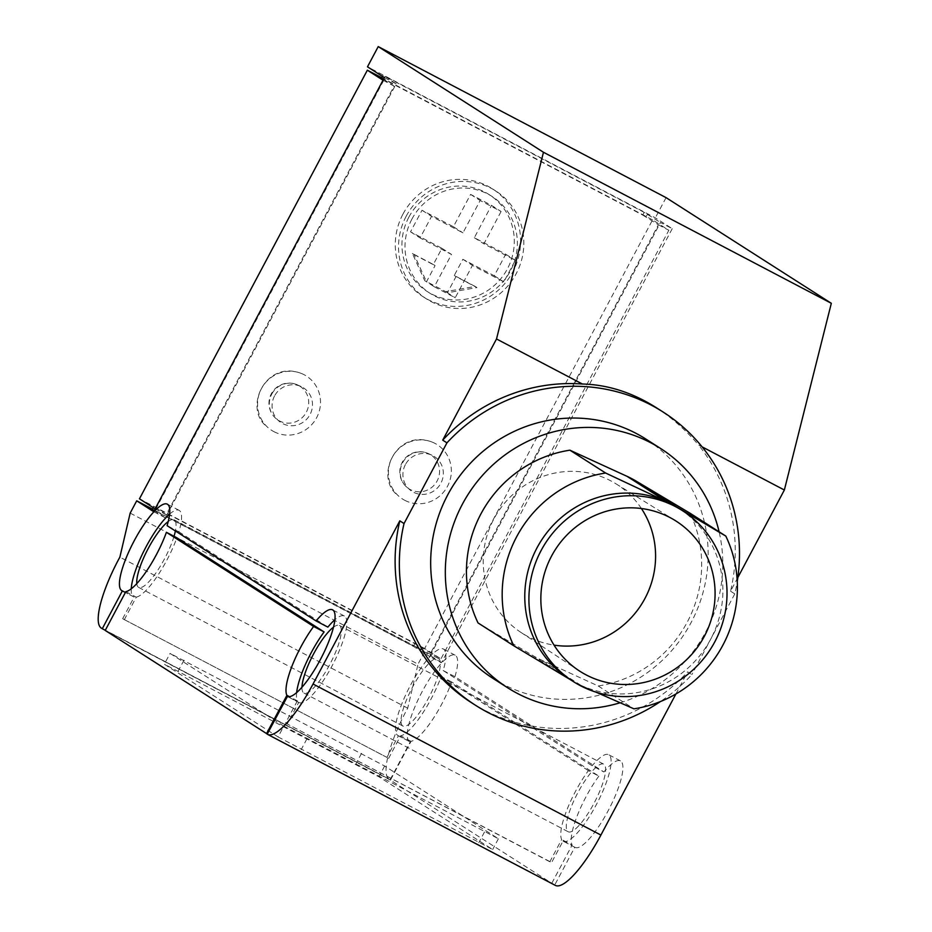 <?xml version="1.0" encoding="UTF-8"?>
<svg xmlns="http://www.w3.org/2000/svg" width="932" height="932" viewBox="0 0 932 932"><rect width="100%" height="100%" fill="white"/><g stroke="black" fill="none" stroke-linecap="round" stroke-linejoin="round"><path stroke-width="0.7" stroke-dasharray="4.66 3.5" d="M471.417 702.658A174.063 168.401 122.6 0 0 687.653 671.879L691.882 674.593A174.063 168.401 122.6 0 1 660.415 701.563M675.898 693.991L687.653 671.879M443.154 670.527L454.933 676.702L603.924 771.987L592.158 765.801L443.154 670.527A48.86 12.314 -62.3 0 0 443.399 649.022A48.86 12.314 -62.3 0 0 409.789 686.569A48.86 12.314 -62.3 0 0 397.987 735.558A48.86 12.314 -62.3 0 0 398.453 735.756L386.943 757.401L122.651 618.72L386.943 757.401M656.151 407.587C671.588 417.489 685.719 429.955 698.522 444.972L702.076 446.836M266.878 733.962L554.726 885.004L574.788 847.27L563.01 841.083L551.546 862.659L287.254 723.966L298.718 702.402L287.417 696.472M267.204 734.171L554.726 885.004M296.656 692.604A48.86 12.314 -62.3 0 0 297.366 700.841L289.468 696.693M570.477 679.743L531.986 655.068L478.034 622.926M672.24 228.678L441.465 662.687L429.699 656.501L660.462 222.503L672.24 228.678L655.324 217.855L367.476 66.813M169.624 514.103A48.86 12.314 -62.3 0 1 179.095 510.34A48.86 12.314 -62.3 0 1 178.862 531.846L167.084 525.66M131.249 588.814A48.86 12.314 -62.3 0 0 133.695 596.864A48.86 12.314 -62.3 0 0 134.161 597.062L125.401 592.472M152.405 509.466L413.412 646.4L429.699 656.501M154.351 510.456L155.784 507.765L414.845 643.697L440.941 658.889L668.838 230.274L652.575 219.87L424.677 648.486L440.941 658.889M578.679 825.834A38.177 9.623 117.7 0 1 568.205 831.763A38.177 9.623 117.7 0 1 577.432 793.493A38.177 9.623 117.7 0 1 603.68 764.158A38.177 9.623 117.7 0 1 600.336 789.823A38.177 9.623 117.7 0 1 578.679 825.834M333.47 627.213A38.177 9.623 117.7 0 1 339.388 625.477A38.177 9.623 117.7 0 1 336.033 651.142A38.177 9.623 117.7 0 1 314.387 687.152A38.177 9.623 117.7 0 1 303.914 693.07A38.177 9.623 117.7 0 1 301.98 687.222M298.718 702.402A48.86 12.314 -62.3 0 0 298.951 702.542A48.86 12.314 -62.3 0 0 332.549 664.994A48.86 12.314 -62.3 0 0 344.351 616.005A48.86 12.314 -62.3 0 0 334.868 619.768M178.862 531.846L327.854 627.12M641.402 508.511A88.214 85.348 122.6 0 0 615.97 483.801A88.214 85.348 122.6 0 0 497.513 512.74A88.214 85.348 122.6 0 0 520.941 632.42A88.214 85.348 122.6 0 0 528.013 636.591A88.214 85.348 122.6 0 0 554.039 645.13M737.841 577.514L730.56 591.191A174.063 168.401 122.6 0 0 698.522 444.972M155.12 508.837L166.187 514.709L394.085 86.094L383.495 79.325M166.187 514.709L155.784 507.765M384.392 77.636L396.17 83.81L165.395 517.819L154.164 510.631M396.17 83.81L385.114 76.447L644.187 212.391L660.462 222.503M644.187 212.391L642.742 215.082L381.736 78.16M666.065 197.642L655.324 217.855M130.177 513.113L418.025 664.155L407.715 708.169A67.186 16.927 -62.3 0 0 389.145 779.129L105.281 630.288M266.948 733.822L551.791 883.28L390.438 780.107L411.059 741.324A48.86 12.314 -62.3 0 0 451.647 681.979L598.868 776.123L588.395 770.624A48.86 12.314 -62.3 0 0 561.67 839.522L549.915 861.611L551.546 862.659M588.395 770.624L441.174 676.492A48.86 12.314 -62.3 0 1 400.597 735.837L388.574 758.438M563.01 841.083A48.86 12.314 -62.3 0 0 563.243 841.223A48.86 12.314 -62.3 0 0 596.853 803.675A48.86 12.314 -62.3 0 0 608.643 754.699A48.86 12.314 -62.3 0 0 592.158 765.801M431.143 661.312A38.177 9.623 117.7 0 1 438.424 658.493A38.177 9.623 117.7 0 1 429.209 696.763A38.177 9.623 117.7 0 1 402.962 726.086A38.177 9.623 117.7 0 1 407.587 697.381A38.177 9.623 117.7 0 1 431.143 661.312M574.788 847.27A48.86 12.314 -62.3 0 0 575.021 847.398A48.86 12.314 -62.3 0 0 608.619 809.861A48.86 12.314 -62.3 0 0 620.421 760.873A48.86 12.314 -62.3 0 0 603.924 771.987M571.77 680.511A101.378 98.093 -57.4 0 1 569.219 678.939M124.271 619.757L136.293 597.144L125.832 591.657M136.293 597.144A48.86 12.314 -62.3 0 0 176.882 537.799M168.226 521.536A38.177 9.623 117.7 0 1 174.133 519.8A38.177 9.623 117.7 0 1 175.379 530.972M174.028 536.308A38.177 9.623 117.7 0 1 156.285 572.434A38.177 9.623 117.7 0 1 138.658 587.405A38.177 9.623 117.7 0 1 136.794 583.618M454.933 676.702A48.86 12.314 -62.3 0 0 455.177 655.208A48.86 12.314 -62.3 0 0 421.567 692.744A48.86 12.314 -62.3 0 0 409.765 741.732A48.86 12.314 -62.3 0 0 410.231 741.93L398.453 735.756M407.715 708.169L119.867 557.126M596.049 692.173L580.857 685.276A101.378 98.093 122.6 0 0 709.974 640.47A101.378 98.093 122.6 0 0 678.449 508.103M620.013 702.798A142.002 137.388 122.6 0 0 719.108 531.811M531.986 655.068A101.378 98.093 122.6 0 0 536.471 657.584A101.378 98.093 122.6 0 0 541.073 659.844L598.216 685.987A120.379 116.465 122.6 0 0 690.064 513.229M441.465 662.687L424.549 651.864L152.487 509.105M165.395 517.819L153.629 511.645M492.912 678.356A142.002 137.388 122.6 0 0 685.16 632.735A142.002 137.388 122.6 0 0 645.911 439.089M283.817 726.156L498.399 838.742L384.636 765.999L170.067 653.402L283.817 726.156L278.085 736.932L164.323 664.19L170.067 653.402M730.56 591.191L734.789 593.894A174.063 168.401 122.6 0 0 737.259 581.405M734.789 593.894L691.882 674.593M390.124 779.758L410.231 741.93M424.549 651.864L418.025 664.155M598.216 685.987L633.946 708.833M549.915 861.611L287.254 723.966M297.366 700.841L285.623 722.929M122.651 618.72L134.161 597.062M642.742 215.082L658.376 224.775L430.479 653.39M551.791 883.28L572.132 845.009L561.67 839.522M411.059 741.324L400.597 735.837M451.647 681.979L441.174 676.492M598.868 776.123A48.86 12.314 -62.3 0 0 572.132 845.009M105.211 630.44L390.438 780.107M278.085 736.932L492.667 849.53L378.905 776.787L164.323 664.19M384.636 765.999L378.905 776.787M498.399 838.742L492.667 849.53M306.931 738.808L301.199 749.584M484.5 831.985L478.768 842.761M183.965 660.171L178.233 670.958M361.534 753.347L355.803 764.135M406.236 216.131A64.133 62.048 -57.4 0 1 495.731 190.944A64.133 62.048 -57.4 0 1 513.462 278.388A64.133 62.048 -57.4 0 1 426.635 298.997A64.133 62.048 -57.4 0 1 406.236 216.131M411.909 219.113A57.504 55.629 -57.4 0 1 492.166 196.524A57.504 55.629 -57.4 0 1 508.057 274.94A57.504 55.629 -57.4 0 1 430.211 293.417A57.504 55.629 -57.4 0 1 411.909 219.113M424.677 648.486L139.451 498.818M658.376 224.775L668.838 230.274M652.575 219.87L381.817 77.787M383.017 80.222L394.085 86.094M155.714 509.21L383.611 80.595M273.903 431.644A32.236 31.187 122.6 0 0 317.381 416.208A32.236 31.187 122.6 0 0 301.257 373.406A32.236 31.187 122.6 0 0 262.742 386.419A32.236 31.187 122.6 0 0 267.169 426.821A32.236 31.187 122.6 0 0 273.903 431.644M402.985 214.057A64.133 62.048 -57.4 0 1 492.48 188.858A64.133 62.048 -57.4 0 1 510.2 276.315A64.133 62.048 -57.4 0 1 423.384 296.912A64.133 62.048 -57.4 0 1 402.985 214.057M404.744 500.298A32.236 31.187 122.6 0 0 448.222 484.861A32.236 31.187 122.6 0 0 432.099 442.059A32.236 31.187 122.6 0 0 393.584 455.072A32.236 31.187 122.6 0 0 397.999 495.475A32.236 31.187 122.6 0 0 404.744 500.298M501.09 211.494L483.894 243.835L515.291 260.319L503.828 281.883L472.431 265.399L455.224 297.751L434.289 286.765L451.496 254.424L420.087 237.94L431.563 216.375L462.959 232.849L480.155 200.508L501.09 211.494L491.525 205.378L470.59 194.392L453.395 226.732L421.998 210.259L410.523 231.823L441.931 248.308L433.333 264.478L412.398 253.492L424.724 280.649L445.659 291.634L475.192 286.45L454.268 275.464L462.866 259.294L494.263 275.767L505.727 254.203L474.33 237.718L491.525 205.378M408.857 217.156A57.504 55.629 -57.4 0 1 489.102 194.567A57.504 55.629 -57.4 0 1 504.993 272.983A57.504 55.629 -57.4 0 1 427.147 291.46A57.504 55.629 -57.4 0 1 408.857 217.156M410.523 231.823L420.087 237.94M421.998 210.259L431.563 216.375M441.931 248.308L451.496 254.424M433.333 264.478L435.081 265.597L426.483 281.779L434.289 286.765M445.659 291.634L447.418 292.764L456.016 276.583L476.951 287.569L447.418 292.764L455.224 297.751M412.398 253.492L414.146 254.611L426.483 281.779L424.724 280.649M462.866 259.294L472.431 265.399M456.016 276.583L454.268 275.464M494.263 275.767L503.828 281.883M505.727 254.203L515.291 260.319M474.33 237.718L483.894 243.835M470.59 194.392L480.155 200.508M453.395 226.732L462.959 232.849M475.192 286.45L476.951 287.569M414.146 254.611L435.081 265.597M405.385 464.625A20.69 20.015 122.6 0 0 409.824 489.766A20.69 20.015 122.6 0 0 439.986 484.71A20.69 20.015 122.6 0 0 431.912 455.212A20.69 20.015 122.6 0 0 405.385 464.625M274.544 395.96A20.69 20.015 122.6 0 0 278.983 421.101A20.69 20.015 122.6 0 0 309.144 416.056A20.69 20.015 122.6 0 0 301.071 386.547A20.69 20.015 122.6 0 0 274.544 395.96M414.845 643.697L413.412 646.4M382.621 76.506L383.157 75.492M153.349 507.695L153.827 506.798M383.681 79.15L385.114 76.447M389.145 779.129L101.297 628.086M418.118 645.492L416.686 648.183M580.857 685.276L541.073 659.844M647.449 214.174L646.016 216.876M419.423 451.904A20.155 19.502 122.6 0 0 402.589 462.785A20.155 19.502 122.6 0 0 406.911 487.273A20.155 19.502 122.6 0 0 436.304 482.357A20.155 19.502 122.6 0 0 428.44 453.604A20.155 19.502 122.6 0 0 419.423 451.904M271.748 394.12A20.155 19.502 -57.4 0 1 288.582 383.25A20.155 19.502 -57.4 0 1 297.599 384.951A20.155 19.502 -57.4 0 1 305.463 413.692A20.155 19.502 -57.4 0 1 276.07 418.619A20.155 19.502 -57.4 0 1 271.748 394.12M179.095 510.34L167.329 504.165M133.695 596.864L121.917 590.69M303.914 693.07L568.205 831.763M339.388 625.477L603.68 764.158M344.351 616.005L332.573 609.831M298.951 702.542L287.173 696.355M520.941 632.42L578.958 670.656M615.97 483.801L675.024 520.429M382.528 76.447L383.075 75.434M620.421 760.873L608.643 754.699M575.021 847.398L563.243 841.223M138.658 587.405L402.962 726.086M174.133 519.8L438.424 658.493M455.177 655.208L443.399 649.022M409.765 741.732L397.987 735.558M153.256 507.649L153.745 506.74M301.304 373.429C265.189 359.414 242.891 409.171 267.169 426.821M495.731 190.944L492.48 188.858M426.635 298.997L423.384 296.912M432.145 442.083C396.03 428.068 373.732 477.836 397.999 495.475M492.166 196.524L489.102 194.567M430.211 293.417L427.147 291.46M431.912 455.212L428.44 453.604A20.166 20.166 0 0 0 406.911 487.273L409.824 489.766M301.071 386.547L297.599 384.951A20.166 20.166 0 0 0 276.07 418.619L278.983 421.101"/><path stroke-width="1.4" d="M313.63 626.455L166.409 532.312L176.882 537.799L324.103 631.943L313.63 626.455A48.86 12.314 -62.3 0 0 286.905 695.342L289.468 696.693M287.417 696.472L267.204 734.171A67.186 16.927 -62.3 0 0 267.519 734.358A67.186 16.927 -62.3 0 0 313.047 684.018L399.805 520.837A174.063 168.401 122.6 0 0 471.417 702.658L475.646 705.361A174.063 168.401 122.6 0 0 660.415 701.563M555.041 885.214A67.186 16.927 -62.3 0 0 555.367 885.4A67.186 16.927 -62.3 0 0 600.895 835.06L675.898 693.991M702.076 446.836L784.36 490.011L831.321 303.308L666.065 197.642L378.229 46.6L543.472 152.266L496.511 338.968L582.349 384.007C607.734 384.648 632.339 392.512 656.151 407.587L663.188 412.072A174.063 168.401 122.6 0 0 446.941 442.851L404.034 523.551A174.063 168.401 122.6 0 0 475.646 705.361M543.472 152.266L831.321 303.308M324.103 631.943A48.86 12.314 -62.3 0 0 296.656 692.604M513.777 645.783A120.379 116.465 -57.4 0 1 605.625 473.025L569.895 450.179A120.379 116.465 122.6 0 0 478.034 622.926L513.777 645.783L570.477 679.743M169.624 514.103A48.86 12.314 -62.3 0 0 131.249 588.814M125.401 592.472L122.383 590.888L102.275 628.716L101.297 628.086A67.186 16.927 -62.3 0 1 119.867 557.126L130.177 513.113L136.713 500.822L153.629 511.645L384.392 77.636L367.476 66.813L378.229 46.6M334.868 619.768A48.86 12.314 -62.3 0 0 327.854 627.12L316.076 620.945L167.084 525.66A48.86 12.314 -62.3 0 0 167.329 504.165A48.86 12.314 -62.3 0 0 133.719 541.702A48.86 12.314 -62.3 0 0 121.917 590.69A48.86 12.314 -62.3 0 0 122.383 590.888M301.98 687.222A38.177 9.623 117.7 0 1 313.129 654.8A38.177 9.623 117.7 0 1 333.47 627.213M286.94 696.227A48.86 12.314 -62.3 0 0 287.173 696.355A48.86 12.314 -62.3 0 0 320.783 658.819A48.86 12.314 -62.3 0 0 332.573 609.831A48.86 12.314 -62.3 0 0 316.076 620.945M586.112 674.873A89.169 86.268 122.6 0 0 702.879 638.968A89.169 86.268 122.6 0 0 675.024 520.429A89.169 86.268 122.6 0 0 555.286 549.682A89.169 86.268 122.6 0 0 578.958 670.656A89.169 86.268 122.6 0 0 586.112 674.873M554.039 645.13A88.214 85.348 122.6 0 0 641.309 604.693A88.214 85.348 122.6 0 0 641.402 508.511M737.841 577.514L784.36 490.011M690.064 513.229L725.807 536.086L675.91 506.53L636.125 481.098L690.064 513.229M383.495 79.325L381.642 78.125L382.621 76.506M154.164 510.631L152.382 509.501L153.349 507.695M105.281 630.288L102.275 628.716M573.355 681.572A101.378 98.093 122.6 0 0 580.38 685.661A101.378 98.093 122.6 0 0 712.794 645.422A101.378 98.093 122.6 0 0 682.585 510.748A101.378 98.093 122.6 0 0 545.325 543.321A101.378 98.093 122.6 0 0 573.355 681.572L569.219 678.939A101.378 98.093 -57.4 0 1 537.694 546.571A101.378 98.093 -57.4 0 1 666.811 501.765L605.625 473.025M266.948 733.822L105.211 630.44L125.832 591.657A48.86 12.314 -62.3 0 0 166.409 532.312M399.805 520.837L404.034 523.551M582.349 384.007A174.063 168.401 122.6 0 0 442.712 440.149L446.941 442.851M442.712 440.149L496.511 338.968M136.794 583.618A38.177 9.623 117.7 0 1 146.149 552.536A38.177 9.623 117.7 0 1 166.851 522.631A38.177 9.623 117.7 0 1 168.226 521.536M175.379 530.972A38.177 9.623 117.7 0 1 174.028 536.308M569.895 450.179L627.026 476.322A101.378 98.093 122.6 0 1 636.125 481.098M725.807 536.086A120.379 116.465 122.6 0 1 633.946 708.833L596.049 692.173M682.585 510.748L678.449 508.103A101.378 98.093 122.6 0 0 675.91 506.53M719.108 531.811A142.002 137.388 122.6 0 0 660.555 448.455A142.002 137.388 122.6 0 0 650.699 442.735A142.002 137.388 122.6 0 0 465.243 499.086A142.002 137.388 122.6 0 0 507.556 687.711A142.002 137.388 122.6 0 0 620.013 702.798M152.487 509.105L136.713 500.822M660.555 448.455L645.911 439.089A142.002 137.388 122.6 0 0 636.067 433.368A142.002 137.388 122.6 0 0 450.599 489.731A142.002 137.388 122.6 0 0 492.912 678.356L507.556 687.711M737.259 581.405A174.063 168.401 122.6 0 0 663.188 412.072M266.552 733.612L286.905 695.342M155.12 508.837L139.451 498.818L367.348 70.203L383.017 80.222M381.817 77.787L367.348 70.203M600.895 835.06L313.047 684.018M666.811 501.765L627.026 476.322M381.642 78.125L382.528 76.447M555.367 885.4L267.519 734.358M152.312 509.443L153.256 507.649"/></g></svg>
